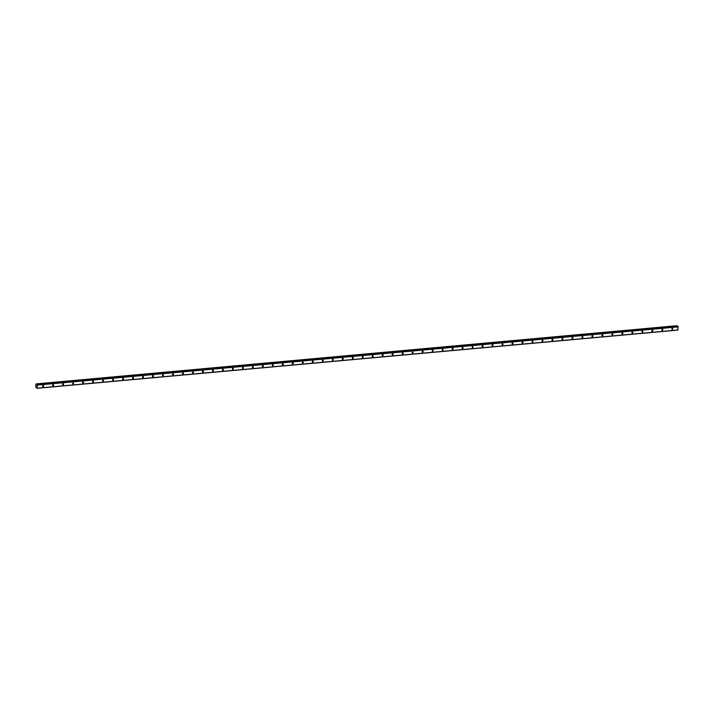 <?xml version="1.0" encoding="UTF-8"?>
<svg xmlns="http://www.w3.org/2000/svg" width="714" height="714" viewBox="0 0 714 714"><rect width="100%" height="100%" fill="white"/><g stroke="black" fill="none" stroke-linecap="round" stroke-linejoin="round"><path stroke-width="1.07" d="M672.249 329.475A0.562 0.455 -50.7 0 1 672.365 328.44A0.562 0.455 -50.7 0 1 672.249 329.475M662.262 330.386A0.562 0.455 -50.7 0 1 662.378 329.341A0.562 0.455 -50.7 0 1 662.262 330.386M652.275 331.296A0.562 0.455 -50.7 0 1 652.391 330.252A0.562 0.455 -50.7 0 1 652.275 331.296M642.288 332.197A0.562 0.455 -50.7 0 1 642.404 331.162A0.562 0.455 -50.7 0 1 642.288 332.197M632.301 333.108A0.562 0.455 -50.7 0 1 632.417 332.064A0.562 0.455 -50.7 0 1 632.301 333.108M622.313 334.018A0.562 0.455 -50.7 0 1 622.429 332.974A0.562 0.455 -50.7 0 1 622.313 334.018M612.326 334.92A0.562 0.455 -50.7 0 1 612.442 333.884A0.562 0.455 -50.7 0 1 612.326 334.92M602.339 335.83A0.562 0.455 -50.7 0 1 602.455 334.786A0.562 0.455 -50.7 0 1 602.339 335.83M592.352 336.74A0.562 0.455 -50.7 0 1 592.468 335.696A0.562 0.455 -50.7 0 1 592.352 336.74M582.365 337.642A0.562 0.455 -50.7 0 1 582.481 336.597A0.562 0.455 -50.7 0 1 582.365 337.642M572.378 338.552A0.562 0.455 -50.7 0 1 572.494 337.508A0.562 0.455 -50.7 0 1 572.378 338.552M562.391 339.462A0.562 0.455 -50.7 0 1 562.507 338.418A0.562 0.455 -50.7 0 1 562.391 339.462M552.404 340.364A0.562 0.455 -50.7 0 1 552.52 339.32A0.562 0.455 -50.7 0 1 552.404 340.364M542.417 341.274A0.562 0.455 -50.7 0 1 542.533 340.23A0.562 0.455 -50.7 0 1 542.417 341.274M532.43 342.176A0.562 0.455 -50.7 0 1 532.546 341.14A0.562 0.455 -50.7 0 1 532.43 342.176M522.443 343.086A0.562 0.455 -50.7 0 1 522.559 342.042A0.562 0.455 -50.7 0 1 522.443 343.086M512.456 343.996A0.562 0.455 -50.7 0 1 512.572 342.952A0.562 0.455 -50.7 0 1 512.456 343.996M502.469 344.898A0.562 0.455 -50.7 0 1 502.585 343.862A0.562 0.455 -50.7 0 1 502.469 344.898M492.481 345.808A0.562 0.455 -50.7 0 1 492.598 344.764A0.562 0.455 -50.7 0 1 492.481 345.808M482.494 346.718A0.562 0.455 -50.7 0 1 482.61 345.674A0.562 0.455 -50.7 0 1 482.494 346.718M472.507 347.62A0.562 0.455 -50.7 0 1 472.623 346.585A0.562 0.455 -50.7 0 1 472.507 347.62M462.52 348.53A0.562 0.455 -50.7 0 1 462.636 347.486A0.562 0.455 -50.7 0 1 462.52 348.53M452.533 349.441A0.562 0.455 -50.7 0 1 452.649 348.396A0.562 0.455 -50.7 0 1 452.533 349.441M442.546 350.342A0.562 0.455 -50.7 0 1 442.662 349.307A0.562 0.455 -50.7 0 1 442.546 350.342M432.559 351.252A0.562 0.455 -50.7 0 1 432.675 350.208A0.562 0.455 -50.7 0 1 432.559 351.252M422.572 352.163A0.562 0.455 -50.7 0 1 422.688 351.118A0.562 0.455 -50.7 0 1 422.572 352.163M412.594 353.064A0.562 0.455 -50.7 0 1 412.701 352.029A0.562 0.455 -50.7 0 1 412.594 353.064M402.607 353.974A0.562 0.455 -50.7 0 1 402.714 352.93A0.562 0.455 -50.7 0 1 402.607 353.974M392.62 354.885A0.562 0.455 -50.7 0 1 392.727 353.841A0.562 0.455 -50.7 0 1 392.62 354.885M382.633 355.786A0.562 0.455 -50.7 0 1 382.74 354.742A0.562 0.455 -50.7 0 1 382.633 355.786M372.646 356.697A0.562 0.455 -50.7 0 1 372.753 355.652A0.562 0.455 -50.7 0 1 372.646 356.697M362.658 357.598A0.562 0.455 -50.7 0 1 362.766 356.563A0.562 0.455 -50.7 0 1 362.658 357.598M352.671 358.508A0.562 0.455 -50.7 0 1 352.778 357.464A0.562 0.455 -50.7 0 1 352.671 358.508M342.684 359.419A0.562 0.455 -50.7 0 1 342.791 358.374A0.562 0.455 -50.7 0 1 342.684 359.419M332.697 360.32A0.562 0.455 -50.7 0 1 332.804 359.285A0.562 0.455 -50.7 0 1 332.697 360.32M322.71 361.23A0.562 0.455 -50.7 0 1 322.817 360.186A0.562 0.455 -50.7 0 1 322.71 361.23M312.723 362.141A0.562 0.455 -50.7 0 1 312.83 361.097A0.562 0.455 -50.7 0 1 312.723 362.141M302.736 363.042A0.562 0.455 -50.7 0 1 302.843 362.007A0.562 0.455 -50.7 0 1 302.736 363.042M292.749 363.953A0.562 0.455 -50.7 0 1 292.856 362.908A0.562 0.455 -50.7 0 1 292.749 363.953M282.762 364.863A0.562 0.455 -50.7 0 1 282.869 363.819A0.562 0.455 -50.7 0 1 282.762 364.863M272.775 365.764A0.562 0.455 -50.7 0 1 272.882 364.729A0.562 0.455 -50.7 0 1 272.775 365.764M262.788 366.675A0.562 0.455 -50.7 0 1 262.895 365.63A0.562 0.455 -50.7 0 1 262.788 366.675M252.801 367.585A0.562 0.455 -50.7 0 1 252.908 366.541A0.562 0.455 -50.7 0 1 252.801 367.585M242.814 368.486A0.562 0.455 -50.7 0 1 242.921 367.451A0.562 0.455 -50.7 0 1 242.814 368.486M232.826 369.397A0.562 0.455 -50.7 0 1 232.934 368.353A0.562 0.455 -50.7 0 1 232.826 369.397M222.839 370.307A0.562 0.455 -50.7 0 1 222.946 369.263A0.562 0.455 -50.7 0 1 222.839 370.307M212.852 371.209A0.562 0.455 -50.7 0 1 212.959 370.164A0.562 0.455 -50.7 0 1 212.852 371.209M202.865 372.119A0.562 0.455 -50.7 0 1 202.972 371.075A0.562 0.455 -50.7 0 1 202.865 372.119M192.878 373.02A0.562 0.455 -50.7 0 1 192.985 371.985A0.562 0.455 -50.7 0 1 192.878 373.02M182.891 373.931A0.562 0.455 -50.7 0 1 182.998 372.887A0.562 0.455 -50.7 0 1 182.891 373.931M172.904 374.841A0.562 0.455 -50.7 0 1 173.011 373.797A0.562 0.455 -50.7 0 1 172.904 374.841M162.917 375.743A0.562 0.455 -50.7 0 1 163.024 374.707A0.562 0.455 -50.7 0 1 162.917 375.743M152.93 376.653A0.562 0.455 -50.7 0 1 153.037 375.609A0.562 0.455 -50.7 0 1 152.93 376.653M142.943 377.563A0.562 0.455 -50.7 0 1 143.05 376.519A0.562 0.455 -50.7 0 1 142.943 377.563M132.956 378.465A0.562 0.455 -50.7 0 1 133.063 377.429A0.562 0.455 -50.7 0 1 132.956 378.465M122.969 379.375A0.562 0.455 -50.7 0 1 123.076 378.331A0.562 0.455 -50.7 0 1 122.969 379.375M112.982 380.285A0.562 0.455 -50.7 0 1 113.089 379.241A0.562 0.455 -50.7 0 1 112.982 380.285M102.995 381.187A0.562 0.455 -50.7 0 1 103.102 380.151A0.562 0.455 -50.7 0 1 102.995 381.187M93.007 382.097A0.562 0.455 -50.7 0 1 93.115 381.053A0.562 0.455 -50.7 0 1 93.007 382.097M83.02 383.007A0.562 0.455 -50.7 0 1 83.127 381.963A0.562 0.455 -50.7 0 1 83.02 383.007M73.033 383.909A0.562 0.455 -50.7 0 1 73.14 382.874A0.562 0.455 -50.7 0 1 73.033 383.909M63.046 384.819A0.562 0.455 -50.7 0 1 63.153 383.775A0.562 0.455 -50.7 0 1 63.046 384.819M53.059 385.73A0.562 0.455 -50.7 0 1 53.166 384.685A0.562 0.455 -50.7 0 1 53.059 385.73M43.072 386.631A0.562 0.455 -50.7 0 1 43.179 385.587A0.562 0.455 -50.7 0 1 43.072 386.631M37.146 384.641L35.968 384.186L35.7 386.693L37.03 388.309L37.182 384.659L678.014 326.441L37.146 384.641L677.979 326.432M37.03 388.309L677.863 330.1L678.014 326.441M677.104 325.7L36.271 383.909L677.104 325.7L677.399 326.485M37.405 384.837L678.238 326.628M37.467 385.078L678.3 326.869M36.53 384.569L677.363 326.36M36.503 384.507L677.336 326.298M37.137 388.202L677.97 329.993M36.575 384.748L37.066 384.703M36.405 384.123L677.238 325.914M36.396 384.07L677.229 325.861M36.387 384.034L677.22 325.816M36.36 383.98L677.193 325.771M36.048 387.399L36.575 387.354M36.253 383.9L677.086 325.691M36.003 387.461L36.584 387.407"/></g></svg>
